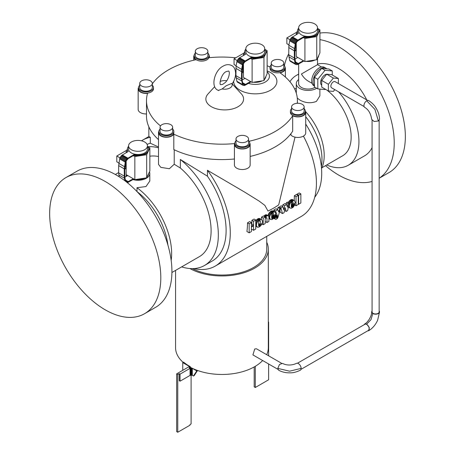 <?xml version="1.0" encoding="UTF-8"?>
<svg xmlns="http://www.w3.org/2000/svg" width="455" height="455" viewBox="0 0 455 455"><rect width="100%" height="100%" fill="white"/><g stroke="black" fill="none" stroke-linecap="round" stroke-linejoin="round"><path stroke-width="0.68" d="M218.372 90.431L222.154 88.947L226.192 85.745L231.731 83.413L232.175 83.817M264.719 48.639L264.719 51.847A9.43 5.443 180 0 1 261.961 55.698A9.43 5.443 180 0 1 251.678 56.875A9.43 5.443 180 0 1 245.859 51.847L245.859 48.639A9.43 5.443 0 0 0 251.678 53.667A9.43 5.443 0 0 0 261.961 52.49A9.43 5.443 0 0 0 264.719 48.639A9.43 5.443 0 0 0 258.901 43.606A9.43 5.443 0 0 0 248.618 44.789A9.43 5.443 0 0 0 245.859 48.639M245.234 54.441A10.613 6.125 180 0 1 244.676 52.49L244.676 51.847A10.613 6.125 0 0 0 245.541 54.264L238.96 58.16L237.447 60.111L236.873 61.653L236.06 66.146L235.923 75.644L236.873 81.28L237.447 82.15L243.01 85.358L242.43 84.488L241.486 78.851L241.616 69.353L242.43 64.86L243.004 63.319L244.517 61.374L251.097 57.472A10.613 6.125 0 0 0 262.791 56.181A10.613 6.125 0 0 0 265.902 51.847A10.613 6.125 0 0 0 264.719 49.038M245.859 49.038A10.613 6.125 0 0 0 244.676 51.847M265.902 51.847L265.902 52.49A10.613 6.125 180 0 1 265.538 54.071A10.613 6.125 180 0 1 262.791 56.818A10.613 6.125 180 0 1 258.036 58.405L252.115 59.321L250.563 58.422L244.944 61.766L243.436 63.717L242.856 65.258L242.037 71.35L242.162 80.49L242.856 83.595L243.436 84.471L244.949 84.675L250.563 81.53L252.115 82.423L263.951 80.592L263.951 57.489L258.036 58.405A10.613 6.125 180 0 1 251.097 58.115L250.563 58.422M265.896 76.406A10.613 6.125 180 0 1 264.628 79.147M262.251 80.859A10.613 6.125 180 0 1 253.264 82.247M233.677 81.212A21.613 12.478 0 0 0 240.007 90.192A21.613 12.478 0 0 0 270.571 90.192A21.613 12.478 0 0 0 270.571 72.544A21.613 12.478 0 0 0 267.125 70.923M251.097 81.86L248.458 83.384A14.15 8.167 0 0 0 265.663 81.786A14.15 8.167 0 0 0 267.125 71.759M214.652 86.683L208.032 93.94A18.865 10.892 0 0 0 211.382 106.715A18.865 10.892 0 0 0 235.912 107.784A18.865 10.892 0 0 0 241.412 93.94L232.181 83.822C234.314 80.581 235.462 77.242 235.639 73.801C235.485 69.513 234.206 66.777 231.794 65.583C229.001 64.195 226.118 64.377 223.149 66.129C214.55 70.241 210.386 86.649 217.649 90.09L218.696 90.585M222.154 88.947A7.468 4.311 0 0 0 230.002 87.946A7.468 4.311 0 0 0 231.731 83.413M173.833 131.427L173.833 132.706A7.468 4.311 180 0 1 169.22 136.693A7.468 4.311 180 0 1 161.087 135.755A7.468 4.311 180 0 1 158.897 132.706L158.897 131.427A7.468 4.311 0 0 0 161.087 134.475A7.468 4.311 0 0 0 169.22 135.408A7.468 4.311 0 0 0 173.833 131.427A7.468 4.311 0 0 0 172.65 129.101M283.806 63.08L283.806 67.249A6.29 3.629 180 0 1 281.969 69.814A6.29 3.629 180 0 1 275.116 70.605A6.29 3.629 180 0 1 271.231 67.249L271.231 63.08A6.29 3.629 0 0 0 275.116 66.43A6.29 3.629 0 0 0 281.969 65.645A6.29 3.629 0 0 0 283.806 63.08A6.29 3.629 0 0 0 279.927 59.724A6.29 3.629 0 0 0 273.074 60.509A6.29 3.629 0 0 0 271.231 63.08M248.572 138.997L248.572 143.166A6.29 3.629 180 0 1 243.106 146.766A6.29 3.629 180 0 1 236.213 144.11A6.29 3.629 180 0 1 235.997 143.166L235.997 138.997A6.29 3.629 0 0 0 236.213 139.935A6.29 3.629 0 0 0 243.106 142.597A6.29 3.629 0 0 0 248.572 138.997A6.29 3.629 0 0 0 248.362 138.058A6.29 3.629 0 0 0 241.469 135.397A6.29 3.629 0 0 0 235.997 138.997M152.311 83.419L152.311 87.593A6.29 3.629 180 0 1 144.394 91.097A6.29 3.629 180 0 1 139.736 87.593L139.736 83.419A6.29 3.629 0 0 0 144.394 86.928A6.29 3.629 0 0 0 152.311 83.419A6.29 3.629 0 0 0 147.653 79.915A6.29 3.629 0 0 0 139.736 83.419M304.15 106.908L304.15 111.083A6.29 3.629 180 0 1 296.233 114.586A6.29 3.629 180 0 1 291.575 111.083L291.575 106.908A6.29 3.629 0 0 0 296.233 110.417A6.29 3.629 0 0 0 304.15 106.908A6.29 3.629 0 0 0 299.492 103.404A6.29 3.629 0 0 0 291.575 106.908M207.889 51.335L207.889 55.504A6.29 3.629 180 0 1 202.418 59.105A6.29 3.629 180 0 1 195.525 56.443A6.29 3.629 180 0 1 195.309 55.504L195.309 51.335A6.29 3.629 0 0 0 195.525 52.274A6.29 3.629 0 0 0 202.418 54.93A6.29 3.629 0 0 0 207.889 51.335A6.29 3.629 0 0 0 207.673 50.391A6.29 3.629 0 0 0 200.78 47.735A6.29 3.629 0 0 0 195.309 51.335M235.764 57.796A75.456 43.566 0 0 0 209.311 57.671A7.86 4.539 0 0 0 209.459 56.79A7.86 4.539 0 0 0 209.061 55.362M209.067 55.504L209.067 56.79A7.468 4.311 180 0 1 203.533 60.953A7.468 4.311 180 0 1 194.131 56.79L194.131 55.504A7.468 4.311 0 0 0 203.533 59.668A7.468 4.311 0 0 0 209.067 55.504A7.468 4.311 0 0 0 207.889 53.178M195.309 53.178A7.468 4.311 0 0 0 194.131 55.504M249.004 141.283A75.456 43.566 0 0 0 292.684 115.78A7.86 4.539 0 0 0 305.453 113.54A7.86 4.539 0 0 0 305.72 112.362A7.86 4.539 0 0 0 305.328 110.94M292.684 115.78L292.684 131.182A75.456 43.566 180 0 1 250.148 156.429M305.72 112.362L305.72 132.9A7.86 4.539 180 0 1 305.453 134.077A7.86 4.539 180 0 1 298.787 137.41A7.86 4.539 180 0 1 290.955 135.067L290.955 133.633M305.328 111.083L305.328 112.362A7.468 4.311 180 0 1 305.077 113.483A7.468 4.311 180 0 1 296.887 116.639A7.468 4.311 180 0 1 290.398 112.362L290.398 111.083A7.468 4.311 0 0 0 296.887 115.354A7.468 4.311 0 0 0 305.077 112.197A7.468 4.311 0 0 0 305.328 111.083A7.468 4.311 0 0 0 304.15 108.756M291.575 108.756A7.468 4.311 0 0 0 290.648 109.968A7.468 4.311 0 0 0 290.398 111.083M153.489 87.593L153.489 88.873A7.468 4.311 180 0 1 153.238 89.988A7.468 4.311 180 0 1 145.048 93.15A7.468 4.311 180 0 1 138.559 88.873L138.559 87.593A7.468 4.311 0 0 0 145.048 91.865A7.468 4.311 0 0 0 153.238 88.708A7.468 4.311 0 0 0 153.489 87.593A7.468 4.311 0 0 0 152.311 85.267M139.736 85.267A7.468 4.311 0 0 0 138.809 86.473A7.468 4.311 0 0 0 138.559 87.593M249.755 143.166L249.755 144.451A7.468 4.311 180 0 1 244.221 148.614A7.468 4.311 180 0 1 234.82 144.451L234.82 143.166A7.468 4.311 0 0 0 244.221 147.335A7.468 4.311 0 0 0 249.755 143.166A7.468 4.311 0 0 0 248.572 140.845M284.989 67.249L284.989 68.534A7.468 4.311 180 0 1 280.377 72.516A7.468 4.311 180 0 1 272.238 71.583A7.468 4.311 180 0 1 270.054 68.534L270.054 67.249A7.468 4.311 0 0 0 272.238 70.297A7.468 4.311 0 0 0 280.377 71.23A7.468 4.311 0 0 0 284.989 67.249A7.468 4.311 0 0 0 283.806 64.923M271.231 64.923A7.468 4.311 0 0 0 270.054 67.249M172.65 127.252L172.65 131.427A6.29 3.629 180 0 1 170.813 133.992A6.29 3.629 180 0 1 163.959 134.777A6.29 3.629 180 0 1 160.075 131.427L160.075 127.252A6.29 3.629 0 0 0 163.959 130.608A6.29 3.629 0 0 0 170.813 129.817A6.29 3.629 0 0 0 172.65 127.252A6.29 3.629 0 0 0 168.771 123.897A6.29 3.629 0 0 0 161.917 124.687A6.29 3.629 0 0 0 160.075 127.252M234.427 158.988A75.456 43.566 180 0 1 173.804 149.57L173.804 134.168A75.456 43.566 0 0 0 234.575 143.57A7.86 4.539 0 0 0 234.427 144.451A7.86 4.539 0 0 0 244.324 148.836A7.86 4.539 0 0 0 250.148 144.451A7.86 4.539 0 0 0 249.749 143.029M250.148 144.451L250.148 164.989A7.86 4.539 180 0 1 244.324 169.374A7.86 4.539 180 0 1 234.427 164.989L234.427 144.451M138.559 87.451A7.86 4.539 0 0 0 138.434 87.701A7.86 4.539 0 0 0 138.161 88.873A7.86 4.539 0 0 0 147.551 93.326A75.456 43.566 0 0 0 146.487 100.618A75.456 43.566 0 0 0 160.518 125.921M281.491 363.232L256.455 348.78L254.732 348.979L252.917 354.906L277.959 369.363M297.451 363.232L364.955 324.261A3.538 2.042 60 0 1 366.724 324.432A3.538 2.042 60 0 1 369.033 327.549A3.538 2.042 60 0 1 368.493 330.387L300.988 369.358M379.151 120.376L379.151 311.92A3.538 2.042 180 0 1 378.116 313.364A3.538 2.042 180 0 1 374.26 313.808A3.538 2.042 180 0 1 372.076 311.92L372.076 120.382M364.097 106.561L331.61 87.798A3.538 2.042 -60 0 1 331.064 84.966A3.538 2.042 -60 0 1 333.378 81.849A3.538 2.042 -60 0 1 335.142 81.672L367.634 100.43M321.702 85.244A6.29 3.629 -60 0 1 320.985 80.154A6.29 3.629 -60 0 1 325.041 74.791A6.29 3.629 -60 0 1 327.839 74.319M314.479 86.08L313.899 85.745A10.613 6.125 -60 0 1 312.272 77.242A10.613 6.125 -60 0 1 319.205 67.892A10.613 6.125 -60 0 1 324.512 67.363L325.899 68.17A10.613 6.125 120 0 0 320.593 68.694A10.613 6.125 120 0 0 313.927 77.236A10.613 6.125 120 0 0 314.479 85.91M326.713 68.813A10.613 6.125 120 0 0 325.899 68.17M321.492 66.982L317.522 64.69L301.42 73.989C303.28 77.14 305.498 79.488 308.086 81.03L312.056 83.322M315.025 87.303A9.43 5.443 180 0 1 301.42 87.462A9.43 5.443 180 0 1 298.656 83.612L298.656 64.03M317.522 27.783L317.522 30.991A9.43 5.443 180 0 1 314.758 34.842A9.43 5.443 180 0 1 304.48 36.019A9.43 5.443 180 0 1 298.656 30.991L298.656 27.783A9.43 5.443 0 0 0 304.48 32.811A9.43 5.443 0 0 0 314.758 31.634A9.43 5.443 0 0 0 317.522 27.783A9.43 5.443 0 0 0 311.698 22.75A9.43 5.443 0 0 0 301.42 23.933A9.43 5.443 0 0 0 298.656 27.783M303.9 60.981L297.32 64.707L295.807 64.502L295.227 63.632L294.402 60.043L294.283 50.733L295.227 44.004L295.807 42.463L297.911 40.074L303.9 36.616L303.9 37.259L297.746 40.91L296.671 42.127L295.653 44.397L294.971 48.258L294.84 57.592L295.653 62.739L296.233 63.615L297.746 63.814L303.366 60.669L304.918 61.567L316.754 59.736L319.922 52.905L319.922 29.802L318.335 33.215A10.613 6.125 180 0 1 315.594 35.962A10.613 6.125 180 0 1 310.833 37.549A10.613 6.125 180 0 1 303.9 37.259M318.693 55.55A10.613 6.125 180 0 1 317.425 58.285M315.048 60.003A10.613 6.125 180 0 1 306.061 61.391M297.269 98.058L299.754 99.981C305.311 103.086 310.867 103.558 316.424 101.397L319.876 95.868L319.876 89.095M298.656 79.528A11.79 6.808 0 0 0 296.296 83.612A11.79 6.808 0 0 0 299.754 88.429A11.79 6.808 0 0 0 316.697 88.264M298.031 33.585A10.613 6.125 180 0 1 297.479 31.634L297.479 30.991A10.613 6.125 0 0 0 298.338 33.408L291.194 37.867L289.903 40.023L288.857 45.29L288.726 54.788L289.67 60.418L290.25 61.294L295.807 64.502M298.656 28.182A10.613 6.125 0 0 0 297.479 30.991M303.9 36.616A10.613 6.125 0 0 0 315.594 35.319A10.613 6.125 0 0 0 318.699 30.991L318.699 31.634A10.613 6.125 180 0 1 318.335 33.215L316.754 36.633L304.918 38.465L303.366 37.566M318.699 30.991A10.613 6.125 0 0 0 317.522 28.182M189.877 268.53A46.376 26.771 0 0 0 240.16 273.808A46.376 26.771 0 0 0 268.313 249.186A46.376 26.771 0 0 0 266.744 242.276M190.281 366.622A46.376 26.771 180 0 1 189.149 365.991A46.376 26.771 180 0 1 183.615 362.129L182.762 362.618L189.985 366.793L190.281 366.622L190.281 367.259A46.376 26.771 180 0 0 190.594 367.43A46.376 26.771 180 0 0 197.521 370.461A46.376 26.771 180 0 0 262.649 360.525M268.313 249.186L268.313 347.7A46.376 26.771 180 0 1 266.704 354.695M297.257 103.296A75.456 43.566 0 0 0 297.399 100.618A75.456 43.566 0 0 0 280.047 72.828A7.86 4.539 0 0 0 285.382 68.534A7.86 4.539 0 0 0 284.984 67.107M148.848 126.826L148.848 136.523L150.298 137.296A72.703 41.974 -120 0 0 142.517 140.18A72.703 41.974 -120 0 0 141.494 140.8M266.744 236.361L266.744 249.186A44.8 25.867 180 0 1 240.416 272.75A44.8 25.867 180 0 1 192.374 268.621M298.656 74.307A51.876 29.95 -120 0 0 296.324 75.428A51.876 29.95 -120 0 0 289.915 81.707M317.522 64.07A51.876 29.95 60 0 1 338.656 68.534A51.876 29.95 60 0 1 366.781 99.941M158.903 131.285A7.86 4.539 0 0 0 158.505 132.706A7.86 4.539 0 0 0 160.808 135.914A7.86 4.539 0 0 0 173.804 134.168M158.505 132.706L158.505 164.38L160.808 167.36L169.368 168.731L174.219 164.244M147.454 145.862L147.454 149.075A9.43 5.443 180 0 1 144.69 152.925A9.43 5.443 180 0 1 134.413 154.103A9.43 5.443 180 0 1 128.589 149.075L128.589 145.862A9.43 5.443 0 0 0 134.413 150.895A9.43 5.443 0 0 0 144.69 149.712A9.43 5.443 0 0 0 147.454 145.862A9.43 5.443 0 0 0 141.63 140.834A9.43 5.443 0 0 0 131.353 142.011A9.43 5.443 0 0 0 128.589 145.862M127.963 151.669A10.613 6.125 180 0 1 127.411 149.712L127.411 149.075A10.613 6.125 0 0 0 128.27 151.492L121.69 155.388L119.836 158.107L118.658 165.603L118.658 172.872L119.21 176.807M128.589 146.265A10.613 6.125 0 0 0 127.411 149.075M133.827 155.343L133.827 154.7A10.613 6.125 0 0 0 145.52 153.403A10.613 6.125 0 0 0 148.631 149.075L148.631 149.712A10.613 6.125 180 0 1 148.267 151.299A10.613 6.125 180 0 1 145.52 154.046A10.613 6.125 180 0 1 140.766 155.633L134.851 156.548L133.298 155.65L128.27 158.55L126.166 160.939L125.586 162.481L124.772 168.577L124.892 177.712L125.586 180.823L126.166 181.693L127.679 181.898L133.298 178.752L134.851 179.651L146.681 177.82L146.681 154.717L140.766 155.633A10.613 6.125 180 0 1 133.827 155.343L133.298 155.65M148.631 149.075A10.613 6.125 0 0 0 147.454 146.265M148.626 173.634A10.613 6.125 180 0 1 147.357 176.369M144.98 178.081A10.613 6.125 180 0 1 135.994 179.475M136.983 191.566L136.983 187.716L145.981 186.55L149.809 181.022L149.809 173.457A11.79 6.808 0 0 0 149.468 171.825M133.827 179.088L132.94 179.6A11.79 6.808 0 0 0 149.809 173.457M137.109 191.697A51.876 29.95 60 0 1 167.901 245.029M174.225 164.249L180.334 168.014A56.591 32.675 60 0 1 209.59 217.262A56.591 32.675 60 0 1 199.387 256.643L171.91 272.505M171.165 260.351A56.591 32.675 -120 0 0 136.983 187.716M207.44 176.193A66.811 38.573 60 0 1 212.275 260.999L204.494 265.493A66.811 38.573 -120 0 0 216.301 217.917A66.811 38.573 -120 0 0 180.334 159.477L207.44 176.193L207.44 170.284L244.375 191.936L259.031 201.025L264.827 205.341L268.001 211.046A73.096 42.201 180 0 0 278.705 204.864L295.039 137.137M181.63 266.892A66.811 38.573 -120 0 0 204.494 265.493M379.151 178.224A78.601 45.381 -120 0 0 389.668 114.87A78.601 45.381 -120 0 0 338.656 46.711A78.601 45.381 -120 0 0 319.922 39.653M288.726 53.878A78.601 45.381 -120 0 0 284.415 65.594M325.524 165.665A78.601 45.381 -120 0 0 338.656 175.067A78.601 45.381 -120 0 0 372.076 181.46M319.922 33.101A78.601 45.381 60 0 1 349.77 40.296A78.601 45.381 60 0 1 401.117 109.558A78.601 45.381 60 0 1 389.07 172.542L379.151 178.269M65.93 177.587L77.043 171.171A78.601 45.381 60 0 1 116.343 175.061A78.601 45.381 60 0 1 167.69 244.324A78.601 45.381 60 0 1 155.644 307.307L144.525 313.728A78.601 45.381 -120 0 0 156.577 250.745A78.601 45.381 -120 0 0 105.23 181.482A78.601 45.381 -120 0 0 65.93 177.587A78.601 45.381 -120 0 0 53.883 240.57A78.601 45.381 -120 0 0 105.23 309.832A78.601 45.381 -120 0 0 144.525 313.728M274.695 217.206L275.366 217.592L276.492 217.098L276.634 218.144L277.749 216.608L275.48 211.018L277.755 209.704L278.79 211.99L279.728 208.566L280.678 208.02L277.783 217.911L276.782 218.992L275.707 219.378L275.002 218.866L275.366 217.592M274.809 217.001L275.52 217.41M274.553 217.41L275.235 217.803M274.411 217.609L275.121 218.025M274.274 217.803L275.042 218.246M274.132 217.973L274.996 218.468M274.007 218.116L274.979 218.679M273.899 218.229L275.002 218.866M273.825 218.315L275.059 219.026M277.402 209.505L278.016 207.582L278.966 207.031L280.678 208.02M278.016 207.582L279.728 208.566M274.49 211.797L273.774 210.034L276.043 208.72L277.755 209.704M274.917 216.807L275.69 217.257M275.008 216.643L275.866 217.137M275.082 216.506L276.037 217.058M275.127 216.404L276.208 217.029M275.156 216.341L276.356 217.041M275.161 216.33L276.492 217.098M276.725 217.666L277.055 217.86M276.657 217.308L277.249 217.649M275.229 216.148L277.419 217.41M275.343 215.869L277.567 217.149M275.309 215.602L277.675 216.881M275.349 215.533L277.749 216.608M275.451 215.283L277.777 216.352M275.514 215.044L277.76 216.119M275.531 214.828L277.709 215.915M273.774 210.034L275.48 211.018M296.973 194.672A72.703 41.974 -120 0 0 296.973 194.211L299.197 192.931L300.863 193.893L300.863 202.981L298.639 204.261L298.639 195.178L300.863 193.893M296.973 194.211L298.639 195.178M298.247 204.033L298.639 204.261M255.761 222.228L256.91 222.887L257.78 221.38L259.532 219.788L260.732 219.418L261.722 219.685L262.484 221.158L262.165 223.428L261.386 224.98L259.686 226.738L257.905 227.29L256.683 226.431L256.404 225.208L256.91 222.887M255.761 221.221L257.297 222.108M255.761 223.189L256.62 223.684M255.761 224.07L256.455 224.469M255.761 224.833L256.404 225.208M255.761 225.452L256.483 225.868M255.761 225.896L256.683 226.431M255.761 226.152L256.995 226.863M255.761 226.203L257.411 227.153M258.599 223.661L260.368 224.679L258.599 223.422L260.385 224.457L262.165 223.428L260.385 224.451L260.237 220.709M258.599 223.934L260.368 224.679M258.599 224.224L260.311 224.918M258.599 224.531L260.22 225.157M258.599 224.833L260.089 225.39M258.599 225.117L259.942 225.606M258.599 225.373L259.771 225.788M258.611 225.595L259.589 225.942M258.656 225.782L259.401 226.044M258.736 225.936L259.219 226.107M259.993 220.567L259.157 220.954L258.622 222.006L258.599 225.481L259.049 226.118M255.761 220.829L256.063 220.396L257.78 221.38M256.063 220.396L256.62 219.754L258.326 220.738M256.62 219.754L257.223 219.219L258.918 220.197M257.223 219.219L257.837 218.81L259.532 219.788M257.837 218.81L258.451 218.542L260.146 219.526M258.451 218.542L259.026 218.434L260.732 219.418M259.026 218.434L261.261 219.469M259.549 218.48L261.722 219.685M259.498 220.675L260.385 221.193M259.668 220.595L260.368 220.999M259.839 220.561L260.317 220.834M293.97 203.721L295.045 204.34L293.293 207.156L291.513 208.259L290 208.049L289.266 206.598L289.346 205.171L290.296 202.885L291.922 201.11L293.68 200.45L294.618 200.763L295.34 202.93L291.291 205.268L291.291 204.687L293.065 203.664L292.918 201.753L291.831 201.997L291.297 203.061L291.285 207.036L292.673 207.014L294.106 204.886L295.045 204.34M293.031 204.261L294.106 204.886M292.605 204.511L293.981 205.302M292.155 204.767L293.799 205.717M291.7 205.029L293.566 206.109M291.285 205.307L293.293 206.468M291.285 205.785L292.992 206.775M291.285 206.212L292.673 207.014M291.285 206.57L292.355 207.184M291.285 206.837L292.042 207.275M291.285 207.008L291.752 207.275M292.514 201.605L292.997 201.883M292.349 201.639L293.048 202.048M292.173 201.719L293.065 202.236M291.399 202.697L293.065 203.664M288.362 207.11L290 208.049M288.396 206.962L289.647 207.69M288.459 206.655L289.403 207.196M288.555 206.189L289.266 206.598M288.68 205.586L289.249 205.916M288.828 204.869L289.346 205.171M288.993 204.073L289.562 204.397M289.17 203.214L289.88 203.63M288.191 202.526L288.572 201.889L290.296 202.885M288.572 201.889L289.079 201.212L290.785 202.202M289.079 201.212L289.636 200.621L291.337 201.599M289.636 200.621L290.227 200.132L291.922 201.11M290.227 200.132L290.83 199.768L292.525 200.746M290.83 199.768L291.422 199.546L293.117 200.524M291.422 199.546L293.68 200.45M291.974 199.466L294.186 200.536M292.468 199.54L294.618 200.763M294.186 200.513A72.703 41.974 -120 0 0 294.357 195.724L296.58 194.444L298.247 195.405L298.247 204.494L296.023 205.774L296.023 196.691L298.247 195.405M294.357 195.724L296.023 196.691M294.76 205.046L296.023 205.774M274.348 215.05L275.423 215.67L273.671 218.485L271.891 219.589L270.378 219.378L269.644 217.928L269.724 216.5L270.674 214.214L272.3 212.439L274.564 211.859L275.343 212.462L275.719 214.254L271.669 216.597L271.669 216.017L273.444 214.993L273.296 213.082L272.209 213.327L271.675 214.39L271.663 218.366L273.051 218.343L274.484 216.216L275.423 215.67M273.409 215.59L274.484 216.216M272.983 215.835L274.359 216.631M272.534 216.097L274.177 217.046M272.079 216.358L273.944 217.439M271.663 216.637L273.671 217.797M271.663 217.115L273.37 218.104M271.663 217.541L273.051 218.343M271.663 217.899L272.733 218.514M271.663 218.167L272.42 218.605M271.663 218.337L272.13 218.605M272.892 212.929L273.375 213.213M272.727 212.968L273.427 213.372M272.551 213.048L273.444 213.566M271.777 214.026L273.444 214.993M268.905 218.531L270.378 219.378M268.905 218.372L270.025 219.014M268.905 218.025L269.781 218.525M268.905 217.501L269.644 217.928M268.905 216.83L269.627 217.245M267.893 215.528L269.724 216.5M267.91 215.454L268.16 214.703L269.94 215.727M268.16 214.703L268.513 213.947L270.259 214.953M268.513 213.947L268.95 213.219L270.674 214.214M268.95 213.219L269.457 212.542L271.163 213.526M269.457 212.542L270.014 211.945L271.715 212.929M270.014 211.945L270.606 211.461L272.3 212.439M270.606 211.461L271.208 211.097L272.903 212.075M271.208 211.097L271.8 210.87L273.495 211.854M271.8 210.87L274.058 211.78M272.352 210.796L274.564 211.859M272.846 210.87L274.996 212.093M266.579 217.621L266.084 217.735L266.971 218.246L266.823 217.763M266.255 217.655L266.954 218.059M265.191 221.522L266.971 222.546L266.971 218.246M263.894 216.21L265.055 215.073L266.34 214.709L268.905 216.438L268.905 221.431L266.971 222.546M266.34 214.709L268.422 215.835M265.942 214.709L268.063 215.704M265.51 214.834L267.659 215.698M265.055 215.073L266.761 216.062L267.216 215.818M264.6 215.42L266.311 216.409L266.761 216.062M264.167 215.858L265.885 216.847L266.311 216.409M265.191 217.183L265.51 217.365L265.885 216.847M261.375 219.486A72.703 41.974 -120 0 0 261.5 217.115L263.485 215.971L265.191 216.955L265.191 217.928L265.51 217.365M261.5 217.115L263.206 218.104L265.191 216.955M261.926 223.979L263.206 224.719L263.206 218.104M266.425 217.615L266.903 217.894M266.084 217.735L265.208 219.065L265.191 223.576L263.206 224.719M251.393 224.258L251.774 224.036A72.703 41.974 -120 0 0 251.877 220.322L254.095 219.043L255.761 220.004L255.761 229.019L253.543 230.298L253.543 225.788L251.393 227.028L251.393 231.544L249.175 232.823L249.175 223.803L251.393 222.523L251.393 226.3L253.543 225.054L253.543 221.284L255.761 220.004M251.877 220.322L253.543 221.284M251.774 224.036L253.543 225.054M249.175 232.823L246.917 231.515A72.703 41.974 -120 0 0 247.509 222.842L249.727 221.562L251.393 222.523M247.509 222.842L249.175 223.803M251.393 229.058L253.543 230.298M251.393 228.194A72.703 41.974 -120 0 0 251.541 226.948M286.024 204.193L286.383 202.754L287.48 202.117L289.192 203.101L287.64 210.614L286.201 211.444L285.131 207.628L284.091 212.667L282.498 213.583L280.9 207.889L282.885 206.746L283.755 209.846L284.602 205.751L286.661 204.562L287.389 207.144L288.089 203.738L289.192 203.101M286.383 202.754L288.089 203.738M282.453 206.496L282.891 204.767L284.955 203.578L286.661 204.562M282.891 204.767L284.602 205.751M279.262 207.201L281.173 205.757L282.885 206.746M284.54 210.489L286.201 211.444M279.973 210.591L280.24 212.28L282.498 213.583M279.194 206.906L280.9 207.889M372.076 147.642A51.876 29.95 60 0 1 364.591 155.815L348.2 165.279A51.876 29.95 -120 0 0 338.548 91.808M158.505 147.79A66.811 38.573 -120 0 0 147.847 146.726M125.108 168.572A66.811 38.573 -120 0 0 125.04 168.873M147.113 144.423A66.811 38.573 60 0 1 150.298 143.206L158.505 146.988M180.334 168.014L180.334 159.477M149.854 156.207A56.591 32.675 60 0 1 158.505 156.503M150.298 137.296L150.298 143.206M193.841 268.575A72.703 41.974 -120 0 0 215.221 266.107A72.703 41.974 -120 0 0 207.44 170.284M126.462 174.811A11.79 6.808 0 0 0 127.042 175.943M146.681 177.82L149.854 170.989L149.854 147.881L146.681 154.717M126.183 160.911L126.183 174.646L127.736 175.545L124.863 177.205M147.801 146.698L149.854 147.881M134.851 179.651L134.851 156.548M127.184 152.124L126.183 151.543L127.411 148.899M126.183 152.698L126.183 151.543M133.298 178.752L127.736 175.545M124.949 180.806L124.334 178.127L124.215 168.811L125.392 161.315L127.246 158.596L133.827 154.7M132.94 179.6L127.4 182.728M128.27 181.653L125.404 179.998M127.679 181.898L125.552 180.675M127.11 181.989L125.773 181.215M126.604 181.92L126.115 181.636M127.844 158.158L122.287 154.95M127.246 158.596L121.69 155.388M126.683 159.159L121.127 155.951M126.171 159.819L120.615 156.611M125.739 160.547L120.177 157.339M125.392 161.315L119.836 158.107M125.159 162.088L119.602 158.88M124.346 166.581L118.789 163.373M124.215 168.811L118.658 165.603M124.215 176.079L118.658 172.872M124.334 178.127L118.778 174.913M126.183 168.742L125.79 168.964L124.784 168.384M125.79 161.804L125.79 168.964M126.797 150.224L116.787 156.002L119.955 157.834M118.863 162.975L116.787 161.781L116.787 156.002M326.724 164.972A51.876 29.95 -120 0 0 348.2 165.279M326.974 90.153A40.87 23.597 60 0 1 349.776 126.035A40.87 23.597 60 0 1 342.695 155.752L321.924 167.741M303.417 136.113A72.703 41.974 60 0 1 301.369 216.37L215.221 266.107M305.72 124.05A64.451 37.213 60 0 1 314.718 197.265M305.72 116.707A47.553 27.454 60 0 1 321.344 166.496M305.629 111.668A44.408 25.639 60 0 1 321.531 168.595M183.166 362.385A46.376 26.771 180 0 1 175.567 347.7L175.567 270.395M268.313 322.208L268.626 322.026L268.626 355.804M268.626 363.977L268.626 379.788L255.289 387.489L254.18 386.847L254.18 366.946M268.626 322.026L268.313 321.85M255.289 366.303L255.289 387.489M191.094 375.13L191.094 423.906L189.985 424.549L189.985 425.192L177.757 432.25L176.648 431.607L176.648 373.851L177.757 374.493L179.219 373.646L179.219 380.704L180.055 381.188L180.055 374.129L179.219 373.646M189.985 366.793L189.985 367.43L188.876 366.793L176.648 373.851M190.594 367.43L189.269 367.845L189.985 367.43M180.055 374.129L190.059 368.351L189.263 367.896M177.757 374.493L177.757 432.25M182.762 362.618L182.762 370.319M193.432 376.029L192.317 375.392L192.317 368.328L196.765 370.899L193.432 376.029L194.262 375.551L197.561 370.472M196.765 370.899L197.521 370.461M192.317 368.328L190.093 368.328L189.263 367.85M190.059 375.369L192.078 375.278L192.078 368.214M191.811 375.193L191.811 368.135M191.515 375.142L191.515 368.084M191.208 375.125L191.208 368.067M190.901 375.142L190.901 368.084M190.605 375.193L190.605 368.135M190.332 375.278L190.332 368.214M190.093 375.392L190.093 368.328M190.059 368.351L190.059 375.415L180.055 381.188M296.25 42.827L296.25 56.568L303.366 60.669M297.809 57.461L294.931 59.122M298.338 63.569L295.471 61.914M297.746 63.814L295.619 62.591M297.183 63.905L295.841 63.131M296.671 63.836L296.182 63.552M297.32 40.512L291.757 37.304M297.911 40.074L292.355 36.866M296.751 41.075L291.194 37.867M296.239 41.735L290.682 38.527M295.807 42.463L290.25 39.255M295.46 43.231L289.903 40.023M295.227 44.004L289.67 40.796M294.413 48.497L288.857 45.29M294.283 50.733L288.726 47.519M294.283 57.995L288.726 54.788M294.402 60.043L288.845 56.835M295.227 63.632L289.67 60.418M295.466 64.132L289.903 60.925M297.251 34.04L296.25 33.46L297.479 30.815M317.869 28.614L319.922 29.802M316.754 59.736L316.754 36.633M304.918 61.567L304.918 38.465M296.25 34.614L296.25 33.46M296.25 50.659L295.858 50.886L294.851 50.3M295.858 43.725L295.858 50.886M296.865 32.14L286.855 37.919L290.028 39.75M288.931 44.891L286.855 43.697L286.855 37.919M316.686 74.614A8.253 4.766 -60 0 1 318.796 71.981M325.325 89.203L325.041 89.555L317.812 88.913L317.812 79.278L325.041 70.292L332.264 70.934L332.264 74.984M325.041 70.292L321.702 68.364L328.931 69.012L332.264 70.934M321.702 68.364L314.479 77.356L314.479 86.985L317.812 88.913M314.479 77.356L317.812 79.278M334.795 89.641L333.378 91.404L328.373 90.96L328.373 84.289L333.378 78.067L338.378 78.516L338.378 83.538M333.378 78.067L326.707 74.216L331.706 74.665L338.378 78.516M326.707 74.216L321.702 80.438L321.702 87.11L328.373 90.96M321.702 80.438L328.373 84.289M364.097 324.756L364.756 323.926L366.724 324.119L369.289 327.577L368.686 330.722L367.64 330.876M379.151 310.93A3.93 2.269 180 0 1 379.544 311.982A3.93 2.269 180 0 1 377.07 314.03A3.93 2.269 180 0 1 372.838 313.523A3.93 2.269 180 0 1 371.684 311.857A3.93 2.269 180 0 1 372.076 310.93M277.8 368.391L278.614 370.194C282.02 372.071 285.899 372.952 290.25 372.833C293.185 372.912 296.524 372.042 300.272 370.222A3.93 2.269 -120 0 0 301.142 368.396A3.93 2.269 -120 0 0 299.458 364.478A3.93 2.269 -120 0 0 296.45 363.357C293.156 365.052 287.372 366.013 282.538 363.386L279.512 364.444L277.8 368.391L289.579 371.183L301.142 368.396M378.389 120.996L379.544 119.392C379.47 115.536 378.31 111.771 376.069 108.091C374.658 105.458 372.218 102.966 368.743 100.618A3.93 2.269 120 0 0 366.724 100.782A3.93 2.269 120 0 0 364.171 104.195A3.93 2.269 120 0 0 364.705 107.363C368.522 109.627 370.848 113.636 371.689 119.398L374.112 121.491L378.389 120.996L374.92 109.399L366.724 100.782M158.505 139.611A75.456 43.566 180 0 1 146.487 116.025L146.487 100.618M270.06 67.061A75.456 43.566 0 0 0 267.125 65.73M194.137 55.362A7.86 4.539 0 0 0 193.739 56.79A7.86 4.539 0 0 0 195.69 59.781A75.456 43.566 0 0 0 152.311 83.839M146.487 113.943A7.86 4.539 180 0 1 138.161 109.41L138.161 88.873M235.997 140.845A7.468 4.311 0 0 0 234.82 143.166M242.39 71.355A21.613 12.478 0 0 0 242.037 71.509M235.935 75.809A21.613 12.478 0 0 0 235.275 76.656M160.075 129.101A7.468 4.311 0 0 0 158.897 131.427M222.694 84.34L220.789 84.647C218.81 85.415 221.011 73.596 226.294 71.577L228.649 71.031C230.384 72.083 228.586 80.114 224.85 82.821L222.654 84.357M226.67 80.734A7.468 4.311 0 0 0 220.129 81.496M243.453 71.759A14.15 8.167 0 0 0 242.037 73.369M242.083 79.164A14.15 8.167 0 0 0 242.521 79.756M263.951 80.592L267.125 73.761L267.125 50.659L263.951 57.489M243.453 63.683L243.453 77.424L245.006 78.317L242.128 79.978M265.072 49.47L267.125 50.659M252.115 82.423L252.115 59.321M244.449 54.896L243.453 54.321L244.682 51.671M243.453 55.47L243.453 54.321M250.563 81.53L245.006 78.317M251.097 58.115L251.097 57.472M248.458 83.384L244.517 85.563L243.01 85.358M245.541 84.431L242.674 82.77M244.949 84.675L242.822 83.447M244.38 84.761L243.038 83.987M243.869 84.693L243.38 84.414M245.114 60.93L239.557 57.722M244.517 61.374L238.96 58.16M243.954 61.931L238.397 58.723M243.442 62.591L237.885 59.383M243.004 63.319L237.447 60.111M242.663 64.087L237.106 60.879M242.43 64.86L236.873 61.653M241.616 69.353L236.06 66.146M241.486 71.589L235.923 68.381M241.486 78.851L235.923 75.644M241.605 80.899L236.048 77.691M242.43 84.488L236.873 81.28M242.663 84.988L237.106 81.781M243.453 71.515L243.061 71.742L242.049 71.156M243.061 64.582L243.061 71.742M244.068 53.002L234.058 58.78L237.226 60.606M236.128 65.747L234.058 64.553L234.058 58.78M372.838 313.523L370.996 319.649L366.724 324.119M209.459 56.79L209.459 57.654M317.522 58.183L317.522 64.69M296.296 88.151L294.698 89.072M285.382 68.534L285.382 77.031M148.848 136.523L142.517 140.18M298.656 74.085L296.324 75.428M115.32 174.487L118.658 172.559M124.772 169.027L125.335 168.703M126.228 174.674L126.228 176.415M174.225 149.769L174.225 164.38M296.296 83.612L296.296 93.212M368.686 330.722C372.554 328.356 375.529 324.876 377.622 320.28L379.544 311.982M364.756 323.926C366.036 323.346 367.572 321.748 369.369 319.12C371.525 314.968 371.536 314.308 371.689 311.857M297.399 100.618L297.399 103.291M193.739 56.79L193.739 60.214"/></g></svg>
